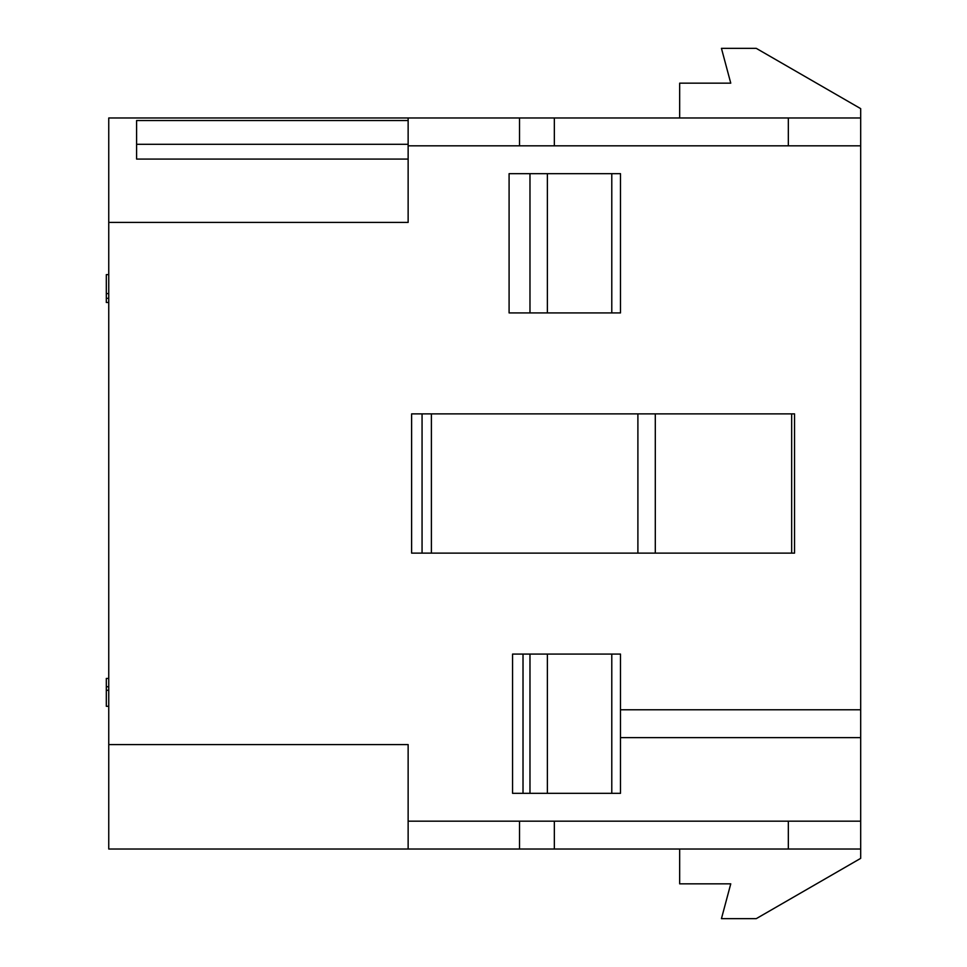<?xml version="1.0" encoding="UTF-8"?>
<svg xmlns="http://www.w3.org/2000/svg" width="967" height="967" viewBox="0 0 967 967"><rect width="100%" height="100%" fill="white"/><g stroke="black" fill="none" stroke-linecap="round" stroke-linejoin="round"><path stroke-width="1.45" d="M679.668 117.974L679.668 83.162L730.762 83.162L721.442 48.35L756.254 48.35L860.69 108.642L860.69 821.176L408.134 821.176L408.134 849.026L519.533 849.026L519.533 821.176M860.69 821.176L860.69 858.358L756.254 918.65L721.442 918.65L730.762 883.838L679.668 883.838L679.668 849.026M860.69 480.889L860.69 312.051M860.69 660.171L860.69 829.009M860.69 654.949L860.69 486.111M860.69 137.991L860.69 306.829M519.533 117.974L519.533 145.824L408.134 145.824L408.134 117.974L860.69 117.974M860.69 849.026L519.533 849.026M519.533 145.824L860.69 145.824M108.751 744.59L408.134 744.59L408.134 849.026L108.751 849.026L108.751 117.974L408.134 117.974L408.134 120.524L136.601 120.524L136.601 144.301L408.134 144.301L408.134 120.524M108.751 222.41L408.134 222.41L408.134 144.301M136.601 144.301L136.601 159.071L408.134 159.071M620.488 173.673L509.089 173.673L509.089 312.921L620.488 312.921L620.488 173.673M529.976 173.673L529.976 312.921M794.548 413.876L411.616 413.876L411.616 553.124L794.548 553.124L794.548 413.876M422.059 413.876L422.059 553.124M637.894 413.876L637.894 553.124M655.3 413.876L655.3 553.124M860.69 709.778L620.488 709.778M860.69 737.628L620.488 737.628M529.976 654.079L512.57 654.079L512.57 793.327L620.488 793.327L620.488 654.079L529.976 654.079L529.976 793.327M523.014 654.079L523.014 793.327M108.751 274.628L106.31 274.628L106.31 293.593L108.751 293.593M108.751 298.332L106.31 298.332L106.31 293.593M108.751 302.478L106.31 302.478L106.31 298.332M108.751 706.297L106.31 706.297L106.31 678.447L108.751 678.447M108.751 690.293L106.31 690.293M108.751 686.739L106.31 686.739M554.345 849.026L554.345 821.176M788.335 849.026L788.335 821.176M554.345 117.974L554.345 145.824M788.335 117.974L788.335 145.824M547.382 173.673L547.382 312.921M611.785 173.673L611.785 312.921M431.403 413.876L431.403 553.124M791.659 413.876L791.659 553.124M611.785 654.079L611.785 793.327M547.382 654.079L547.382 793.327"/></g></svg>
